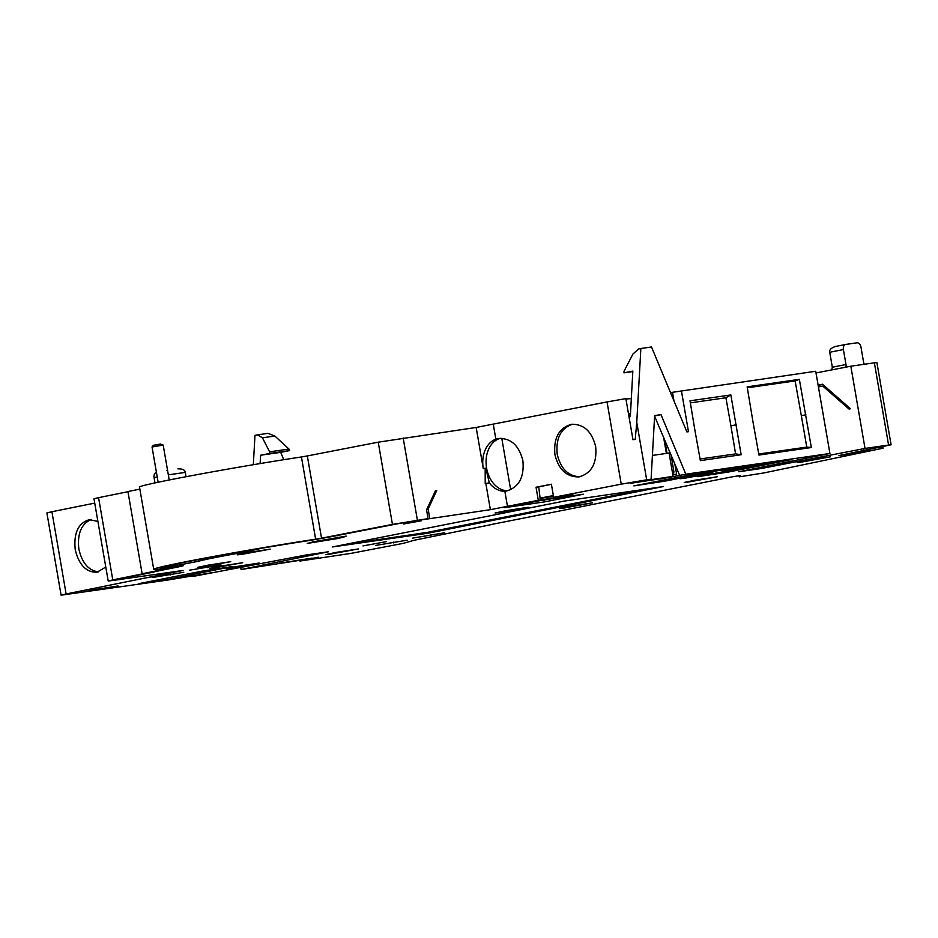 <?xml version="1.0" encoding="UTF-8"?>
<svg xmlns="http://www.w3.org/2000/svg" width="938" height="938" viewBox="0 0 938 938"><rect width="100%" height="100%" fill="white"/><g stroke="black" fill="none" stroke-linecap="round" stroke-linejoin="round"><path stroke-width="1.41" d="M163.189 445.069L152.038 446.992L153.199 445.351L160.421 444.037L163.189 445.069L169.227 479.986M874.38 362.818L876.901 362.549L891.1 444.788L888.579 445.046L874.38 362.818L850.825 366.207L816.013 372.937M409.179 521.704L490.375 509.674L538.295 500.294L568.1 495.627L572.884 494.49L567.76 495.053L553.654 497.316L621.237 484.16L607.038 401.933L625.869 398.615L632.974 439.723L635.214 439.371L636.761 422.37L646.681 479.822L651.089 479.189L654.63 415.569L661.009 414.655L685.819 474.194L829.919 453.476L815.72 371.249L670.506 392.6M625.939 399.013L631.497 398.58M607.038 401.933L476.164 427.447L378.237 442.185A1897.211 49.667 170.2 0 0 307.324 455.95L321.535 538.178L315.637 539.198A101.503 2.662 170.2 0 0 209.866 557.149A101.503 2.662 170.2 0 0 153.715 569.272A101.503 2.662 170.2 0 0 171.162 567.771L170.681 568.018A1897.211 49.667 170.2 0 0 142.13 573.763L145.32 573.306A1897.211 49.667 -9.8 0 0 112.783 579.907L108.198 581.032L120.685 579.426L127.052 578.171L119.349 578.922A1888.37 49.433 -9.8 0 1 150.854 572.532L147.665 572.989A1888.37 49.433 -9.8 0 1 176.965 567.091L180.682 566.2L178.349 566.4A92.663 2.427 -9.8 0 1 171.701 567.244L162.532 567.924M153.715 569.272L139.504 487.045A101.503 2.662 170.2 0 1 195.667 474.909A101.503 2.662 170.2 0 1 301.438 456.958L307.324 455.95M139.868 489.12A1897.211 49.667 170.2 0 0 127.931 491.535L142.13 573.763M108.198 581.032L93.988 498.793L98.572 497.668A1897.211 49.667 -9.8 0 1 127.955 491.711M94.738 503.108L51.907 511.738L66.117 593.965L61.099 595.184L167.691 580.059L211.144 572.813M61.099 595.184L46.9 512.945L51.907 511.738M831.725 369.9L832.323 367.215L829.743 352.254L843.403 349.557A4.749 3.224 78.8 0 1 845.677 344.445L835.547 346.45C831.056 347.975 829.122 349.909 829.743 352.254M832.323 367.215L845.982 364.507A4.749 3.224 -101.2 0 1 845.9 367.157M864.367 364.261A4.749 3.224 -101.2 0 1 863.535 361.986L860.955 347.037A4.749 3.224 78.8 0 0 856.957 342.816L845.795 344.422A4.749 3.224 78.8 0 0 845.677 344.445M845.982 364.507L843.403 349.557M880.02 447.25A4.749 3.224 78.8 0 0 880.336 447.543L882.189 448.387L864.097 451.964L863.957 449.923M739.015 475.777L739.203 476.856L763.591 472.987L882.189 448.387M739.203 476.856L740.551 475.554L733.844 476.516L490.257 524.705M490.293 524.811L414.221 540.253L403.082 543.395L350.742 553.42L299.926 561.041L318.392 557.207M253.342 464.709L254.972 435.349L257.399 434.88L268.034 433.344L274.846 436.029L262.441 437.812L269.593 451.835L269.499 453.476L260.623 455.235L260.107 463.571M240.785 567.748L241.078 569.507L318.428 557.383M241.078 569.507L328.417 551.779L306.081 554.991L193.216 576.389A4.749 3.224 -101.2 0 1 191.106 575.698M154.993 482.918L154.078 477.63A4.749 3.224 -101.2 0 1 156.353 472.518A4.749 3.224 -101.2 0 1 156.447 472.494L156.353 472.518M66.117 593.965L165.956 573.845L165.792 572.942M105.783 567.044L96.919 572.274C86.097 572.344 78.862 564.782 75.228 549.586C73.586 533.019 78.264 523.052 89.274 519.699L97.892 521.399M165.956 573.845L183.027 570.468L122.374 579.098M122.397 579.18L130.593 577.562L119.419 578.91M119.454 579.086L121.283 578.64A1881.053 49.245 170.2 0 1 154.301 571.934L151.077 572.403A1885.826 49.362 170.2 0 1 178.771 566.822L183.191 565.766L180.424 566.001A90.118 2.357 -9.8 0 1 164.982 567.396L164.865 566.775M164.982 567.396L177.27 565.333L177.012 563.902M262.792 547.991L247.386 551.591A56.913 1.489 170.2 0 0 198.563 561.252L177.27 565.333M262.804 548.05A90.118 2.357 -9.8 0 1 308.696 540.628L308.684 540.546M409.191 521.786L399.213 523.486A1885.826 49.362 -9.8 0 0 328.722 537.169L308.696 540.628M426.813 509.311L428.127 509.041L429.745 518.386M435.396 490.832L436.709 490.574L435.431 490.762L426.567 509.85L428.033 518.632L397.7 523.697A1888.37 49.433 -9.8 0 0 327.116 537.392L310.244 540.311A92.663 2.427 -9.8 0 0 275.561 545.846L266.427 547.37A92.663 2.427 -9.8 0 0 162.426 567.771A92.663 2.427 -9.8 0 0 162.661 567.9L162.602 567.572M162.567 568.147L160.257 568.428L162.661 567.9M428.033 518.632L392.447 524.412A1897.211 49.667 170.2 0 0 321.535 538.178M476.164 427.447L483.269 468.554A26.557 19.487 81.8 0 1 495.85 439.172L498.793 438.456C511.081 438.175 519.113 445.62 522.9 460.793C524.377 477.383 518.831 487.467 506.262 491.055L504.843 491.195A26.557 19.487 81.8 0 1 489.284 482.836L485.825 468.191L485.181 468.285L485.825 468.191M436.709 490.574L428.127 509.041M483.269 468.554L485.181 468.285L485.216 483.598L485.849 483.516L490.375 509.674M485.849 483.516L489.284 482.836M507.915 490.726A26.557 19.487 81.8 0 1 486.588 468.085A26.557 19.487 81.8 0 1 500.423 438.304M493.247 424.07L495.85 439.172M507.446 506.297L504.843 491.195M538.295 500.294L536.032 487.221L551.392 484.231L553.654 497.316M595.665 446.64C597.131 463.243 591.585 473.327 579.016 476.903C566.728 477.184 558.696 469.739 554.921 454.567C553.443 437.976 558.989 427.88 571.57 424.304C583.846 424.023 591.878 431.468 595.665 446.64M646.681 479.822L621.237 484.16M647.15 479.963L648.029 479.799M628.519 413.963L630.488 413.681M671.151 455.293L673.941 472.072L672.792 474.534M647.372 480.197L673.109 476.387L669.075 453.031L652.414 455.422M664.737 440.145L667.012 453.324M673.988 400.96L672.499 392.319M636.761 422.37L640.853 348.502L651.5 346.978L686.886 431.902L688.48 431.679L681.375 390.56M799.352 379.351L747.152 386.855L753.073 422.393L758.948 455.059L811.347 447.532L799.352 379.351L795.119 380.922L801.333 415.675L805.695 414.831M741.161 454.742L730.854 394.945L690.016 400.807L694.988 430.741L700.369 460.617L741.161 454.742L735.58 453.886L700.076 458.987M829.919 453.476L738.769 471.755L761.105 468.543L865.024 448.434L888.579 445.046M818.112 385.084L822.485 384.24L850.496 408.757L849.019 409.038L822.814 386.104L824.373 385.881M822.755 384.463L818.159 385.354M850.825 366.207L865.024 448.434M761.105 468.543L760.894 467.312M818.428 386.948L822.814 386.104M864.097 451.964L838.572 455.634L891.1 444.788M869.749 449.466L869.069 449.595M651.089 479.189L630.23 483.351L660.024 478.814M685.819 474.194L660.071 479.119M504.538 507.657L544.603 501.889L583.377 494.22L543.313 499.977L504.538 507.657M375.505 545.459L407.151 540.182L375.505 545.459M412.732 538.095L444.378 532.819L412.732 538.095M152.132 577.574L183.778 572.286L152.132 577.574M189.359 570.21L221.005 564.922L189.359 570.21M563.961 508.056L592.546 502.815L569.941 506.297L559.505 508.513L563.961 508.056M329.918 554.17L358.504 548.929L335.898 552.423L325.463 554.639L329.918 554.17M214.063 567.947L242.649 562.706L220.043 566.2L209.608 568.416L214.063 567.947M202.104 566.904L230.701 561.663L208.084 565.157L197.648 567.361L202.104 566.904M241.664 554.381L270.25 549.14L247.632 552.634L237.208 554.85L241.664 554.381M499.579 512.511L528.164 507.27L505.547 510.764L495.123 512.98L499.579 512.511M688.691 482.003L717.277 476.762L694.671 480.256L684.236 482.472L688.691 482.003M801.662 462.071L830.259 456.829L807.641 460.324L797.218 462.54L801.662 462.071M230.572 568.276L259.169 563.023L236.552 566.517L226.128 568.733L230.572 568.276M89.497 591.21L118.094 585.969L95.477 589.463L85.053 591.679L89.497 591.21M724.64 470.079L753.237 464.838L730.62 468.332L720.196 470.548L724.64 470.079M684.4 478.263L712.986 473.022L690.38 476.516L679.944 478.732L684.4 478.263M386.468 541.613L363.006 545.904L386.468 541.613M421.314 520.766L403.516 524.025L421.314 520.766M312.589 541.894L346.216 536.114A93.917 2.462 -9.8 0 1 337.844 538.518L307.254 543.419A59.762 1.559 -9.8 0 0 312.589 541.894M139 583.624L167.081 579.59L232.882 566.458L201.834 571.195L139 583.624M712.903 470.489L633.889 485.884L664.936 481.147L727.771 468.719L712.903 470.489M776.723 461.308L697.72 476.703L728.767 471.966L791.602 459.538L776.723 461.308M332.275 546.983L428.009 533.218L663.189 486.588L564.5 501.044L332.275 546.983M540.335 500.001L538.729 486.834L551.403 484.336M536.032 487.221L538.729 486.834M553.35 495.569L540.042 498.16M540.065 498.348L553.49 496.354M679.675 475.414L654.595 416.202M629.246 418.16L630.383 415.499L632.845 371.096L623.969 372.843L624.063 371.202L632.951 354.001L638.696 348.936L640.853 348.502M672.851 474.863L676.638 474.112L672.816 474.663M676.638 474.112L674.809 463.935M628.777 415.452L630.406 415.217M648.088 480.104L673.109 476.387M639.165 481.511L638.227 481.698M666.39 453.417L663.658 437.612M632.822 371.577L623.969 372.843M661.009 414.655L654.607 415.921M283.745 459.714L280.72 452.351L260.623 455.235M262.441 437.812L257.399 434.88M312.155 558.098L279.196 563.269M286.993 561.768L288.212 561.569M311.217 558.52L279.43 563.515M269.593 451.835L288.963 449.044L274.846 436.029M288.963 449.044L289.608 450.592L280.72 452.351M269.499 453.476L289.608 450.592M544.603 501.889L544.286 500.024L539.995 500.634M547.593 499.368L544.286 500.024M393.479 542.141L393.597 542.856M430.694 534.777L430.823 535.492M170.095 574.255L170.224 574.971M207.31 566.892L207.45 567.607M343.167 544.826L427.845 532.28L649.178 488.51M801.333 415.675L806.774 447.086L758.748 453.992M795.119 380.922L747.316 387.804M801.533 415.64L805.894 414.795M806.774 447.086L811.347 447.532M735.58 453.886L730.901 425.793L736.189 424.82M730.854 394.945L725.906 397.759L730.925 425.793M725.906 397.759L690.356 402.859M501.783 438.304L510.671 489.765M580.024 476.727C568.369 476.352 560.772 468.848 557.231 454.238C555.695 438.269 560.807 428.256 572.555 424.199M98.736 571.875C88.7 570.703 82.075 563.093 78.862 549.058C77.186 533.769 81.266 523.943 91.115 519.57M167.562 470.348L166.718 470.466M177.88 468.859C182.617 468.801 185.091 469.985 185.29 472.4L186.041 476.727M835.547 346.45L845.56 344.469M198.563 561.252L198.281 559.611M247.386 551.591L247.233 550.665M112.783 579.907L98.572 497.668M301.438 456.958L315.637 539.198M392.447 524.412L378.237 442.185M417.387 520.168L403.176 437.94M211.66 572.731L193.216 576.389M337.621 537.193L337.844 538.518M167.081 579.59L166.835 578.125M153.867 581.853L153.68 580.728M664.936 481.147L664.69 479.681M651.722 483.41L651.535 482.284M728.767 471.966L728.509 470.501M715.553 474.241L715.354 473.104M428.009 533.218L427.845 532.28M414.795 535.492L414.631 534.554M154.078 477.63L157.221 477.008M168.336 474.839L185.29 472.4M883.033 448.341L882.74 446.664M869.409 449.536L838.807 455.587M663.682 478.298L639.282 481.804M167.796 580.036L211.402 572.778M152.038 447.004L158.135 482.249"/></g></svg>
